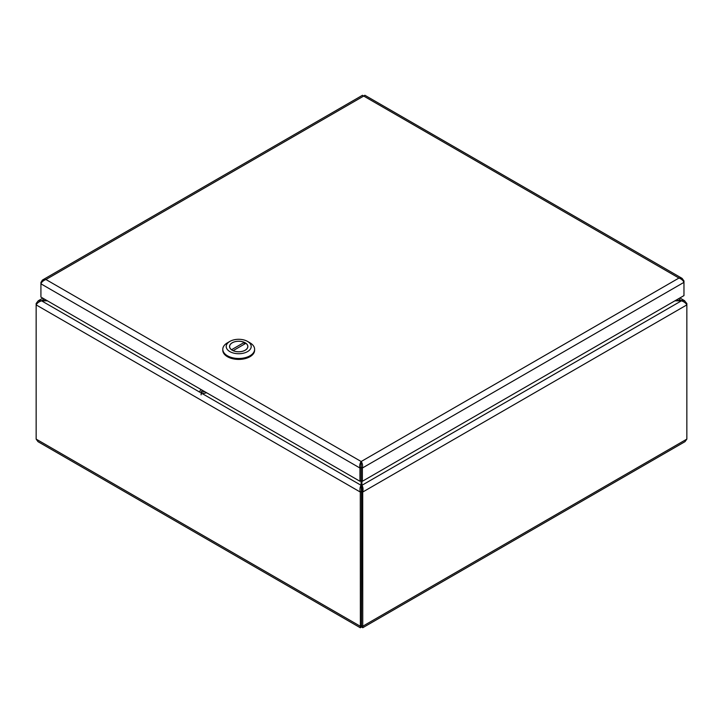 <?xml version="1.0" encoding="UTF-8"?>
<svg xmlns="http://www.w3.org/2000/svg" width="723" height="723" viewBox="0 0 723 723"><rect width="100%" height="100%" fill="white"/><g stroke="black" fill="none" stroke-linecap="round" stroke-linejoin="round"><path stroke-width="1.08" d="M361.075 480.614L361.075 485.296C359.955 487.049 359.692 489.299 360.28 492.038L360.37 627.754L361.5 626.949L362.756 627.718L362.72 492.038C363.308 489.299 363.045 487.049 361.925 485.296L361.925 481.003M360.244 627.718L38.012 441.681L36.15 439.114L36.15 304.898C37.117 303.054 38.925 301.708 41.591 300.84L47.447 300.84M674.884 300.84L681.409 300.84C684.075 301.708 685.892 303.054 686.85 304.898L686.85 303.497L684.347 300.587L675.734 300.352M361.5 626.949L361.518 491.342L362.72 492.038L686.85 304.898L686.85 439.114L684.988 441.672L362.756 627.718M361.5 625.558L361.925 485.296L681.409 300.84L678.572 298.716M46.597 300.352L38.229 300.804L36.15 303.497L36.15 304.898L360.28 492.038L361.482 491.342L361.075 485.296L202.377 393.674M361.075 467.112L361.075 463.163M686.85 303.497L686.172 303.886M199.403 391.956L41.591 300.84L44.094 298.906M36.837 303.886L36.15 303.497M36.15 439.114L360.28 626.245L361.482 625.549L362.72 626.245L686.85 439.114M361.157 467.32L361.166 462.91L361.184 467.32L362.386 468.016L683.967 282.35L683.967 280.94L682.105 278.382L678.951 278.048C681.473 278.988 683.145 280.425 683.967 282.35L683.967 295.599L362.386 481.265L362.386 468.016C362.829 465.359 362.422 463.19 361.166 461.518C359.909 463.19 359.503 465.359 359.946 468.016L359.946 481.265L40.922 297.072L40.922 283.823C41.735 281.898 43.407 280.461 45.938 279.521L42.413 280.09L40.922 282.413L40.922 283.823L359.946 468.016L361.157 467.32L361.157 480.569L359.946 481.265M42.784 279.846L362.467 95.282L363.714 96.051L364.853 95.246L682.105 278.373M683.371 281.283L683.967 280.94M41.509 282.756L40.922 282.413M361.166 462.91L361.166 461.518L678.951 278.048L363.714 96.051L45.938 279.521L361.166 461.518M361.184 467.32L361.184 480.569L362.386 481.265M206.697 392.788L202.169 393.719L201.111 392.336L199.322 392.074L200.94 389.462M202.377 390.293L201.111 392.336L201.111 394.866M222.792 349.299L222.792 350.221A15.906 9.182 0 0 0 238.707 359.412A15.906 9.182 0 0 0 254.613 350.221L254.613 349.299A15.906 9.182 180 0 1 238.707 358.481A15.906 9.182 180 0 1 222.792 349.299A15.906 9.182 180 0 1 227.456 342.801L229.869 341.41A12.499 7.221 180 0 1 247.546 341.41A12.499 7.221 180 0 1 247.546 351.613A12.499 7.221 180 0 1 229.869 351.613A12.499 7.221 180 0 1 229.869 341.41L227.456 342.801M247.546 341.41L249.95 342.801A15.906 9.182 180 0 1 254.613 349.299M232.237 342.774A9.146 5.278 0 0 0 229.553 346.516A9.146 5.278 0 0 0 238.707 351.794A9.146 5.278 0 0 0 247.853 346.516A9.146 5.278 0 0 0 242.205 341.636A9.146 5.278 0 0 0 232.237 342.774M231.523 349.733L244.275 342.368A9.092 5.251 0 0 0 234.704 341.798A9.092 5.251 0 0 0 229.616 346.516A9.092 5.251 0 0 0 231.523 349.733L231.523 349.787M233.131 350.655L245.883 343.289A9.092 5.251 180 0 1 247.799 346.516A9.092 5.251 180 0 1 242.702 351.224A9.092 5.251 180 0 1 233.131 350.655L233.131 350.7M244.275 344.22L244.275 342.368M201.111 392.336L204.663 391.613M679.864 297.966L684.771 300.804M38.229 300.804L42.802 298.165M247.799 347.103L247.799 346.516M229.616 347.103L229.616 346.516"/></g></svg>
